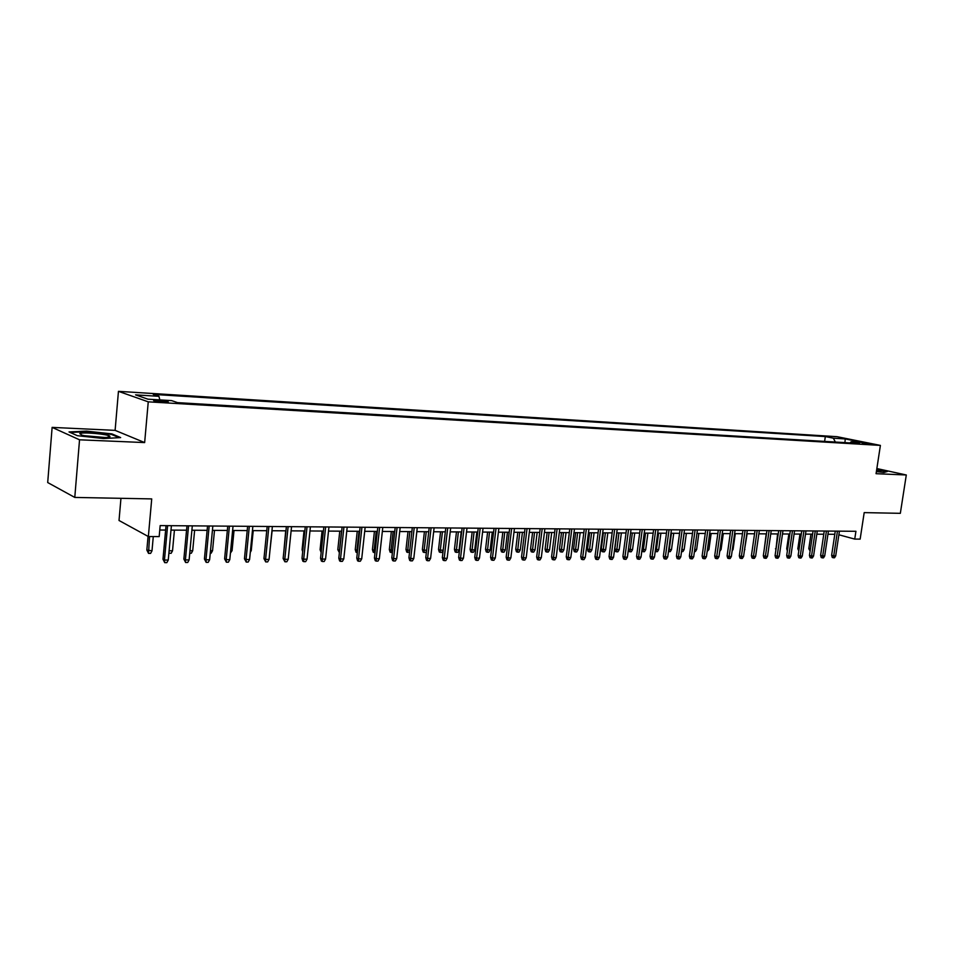 <?xml version="1.0" encoding="UTF-8"?>
<svg xmlns="http://www.w3.org/2000/svg" width="954" height="954" viewBox="0 0 954 954"><rect width="100%" height="100%" fill="white"/><g stroke="black" fill="none" stroke-linecap="round" stroke-linejoin="round"><path stroke-width="1.43" d="M163.671 402.147C167.761 402.338 169.144 402.159 167.809 401.61L158.257 400.275C154.131 400.084 152.747 400.263 154.083 400.823L163.671 402.147M120.955 498.322L119.023 520.49L148.359 536.553L159.175 536.601L160.165 525.594L855.929 531.295L854.736 539.093L860.15 539.117L864.193 512.62L900.337 513.324L906.3 474.985L876.857 468.557M52.124 427.392L47.7 482.545L74.782 497.428L79.54 439.806L144.65 442.573L148.252 401.837L118.451 391.343L115.112 430.361L52.124 427.392L79.54 439.806M148.252 401.837L880.399 445.411L837.016 436.682L118.451 391.343M862.416 442.835L871.014 444.194L862.416 442.835L862.309 443.586M835.358 442.048L833.367 438.196L825.329 436.562L153.26 394.396L158.936 396.327L135.575 394.873L147.918 399.177L171.589 400.608L177.575 402.636L859.482 443.491L851.147 441.797L849.954 442.918M833.367 438.196L845.244 438.935L863.048 442.525L851.147 441.797M148.359 536.553L151.722 498.906L74.782 497.428M880.399 445.411L876.07 473.697L906.3 474.985M838.876 534.777L854.736 539.093M159.759 530.019L165.626 530.066M170.993 530.09L186.555 530.197M191.897 530.221L207.125 530.329M212.42 530.352L227.338 530.448M232.609 530.484L247.205 530.579M252.44 530.615L266.738 530.698M271.95 530.734L285.95 530.818M291.113 530.853L304.839 530.949M309.967 530.973L323.406 531.056M328.51 531.092L341.687 531.175M346.755 531.211L359.658 531.295M364.702 531.318L377.343 531.402M382.351 531.438L394.741 531.509M399.726 531.545L411.878 531.616M416.826 531.652L428.728 531.724M433.653 531.76L445.327 531.831L443.193 550.148L441.881 552.402L440.283 552.402L439.293 552.008L438.53 549.444L440.569 531.807M450.216 531.867L461.664 531.938M466.53 531.962L477.751 532.034M482.593 532.07L493.6 532.141M498.405 532.165L509.197 532.237M513.979 532.272L524.569 532.332M529.315 532.368L539.714 532.427M544.436 532.463L554.632 532.523M559.318 532.559L569.323 532.618M573.986 532.654L583.812 532.714M588.451 532.737L598.086 532.797M602.689 532.833L612.146 532.892M616.737 532.916L626.015 532.976M630.582 533.012L639.693 533.071M644.224 533.095L653.168 533.155M657.676 533.179L666.464 533.238M670.948 533.262L679.57 533.322M684.03 533.346L692.497 533.405M696.933 533.429L705.244 533.477M709.657 533.513L717.825 533.56M722.202 533.584L730.227 533.644M734.592 533.668L742.474 533.715M746.803 533.739L754.554 533.799M758.859 533.823L766.467 533.87M770.76 533.894L778.226 533.942M782.495 533.966L789.84 534.013M794.086 534.049L801.3 534.085M805.522 534.121L812.605 534.157M816.803 534.192L823.767 534.228M827.953 534.264L834.798 534.3M824.614 441.404L825.329 436.562M158.936 396.327L159.855 399.905M844.922 442.62L845.244 438.935M876.392 471.61L883.953 472.468L887.411 471.455L876.762 469.129M144.65 442.573L115.112 430.361M77.357 435.68L103.557 438.542L120.657 437.588L111.892 433.903L86.456 431.113L69.022 431.947L77.357 435.68M111.833 434.583L111.892 433.903M835.275 531.128L831.638 555.3L833.736 555.908L837.457 531.139M835.704 555.896L834.5 557.78L833.402 557.78L833.736 555.908L835.704 555.896L839.425 531.163M833.402 557.78L832.246 557.446L831.638 555.3M810.101 551.03L808.813 548.705L810.972 534.157M808.813 548.705L810.387 549.17M876.416 471.431L880.971 471.288L876.631 469.988M876.714 469.487L886.683 471.67M109.901 436.872L109.793 436.133C107.098 434.022 82.306 431.9 79.778 433.581L81.901 435.119C88.627 437.099 108.148 438.291 109.901 436.872M104.916 437.492L84.524 435.716M70.179 432.472L86.671 431.673L111.332 434.368L119.167 437.671M824.244 531.032L820.619 555.359L822.706 555.967L826.426 531.056M824.697 555.955L823.493 557.851L822.384 557.863L822.706 555.967L824.697 555.955L828.43 531.068M822.384 557.863L821.227 557.53L820.619 555.359M813.082 530.949L809.457 555.431L811.544 556.039L815.265 530.961M813.559 556.027L812.343 557.935L811.222 557.947L811.544 556.039L813.559 556.027L817.28 530.973M811.222 557.947L810.065 557.601L809.457 555.431M801.765 530.853L798.14 555.49L800.227 556.11L803.948 530.865M802.278 556.099L801.05 558.018L799.917 558.03L800.227 556.11L802.278 556.099L805.987 530.889M799.917 558.03L798.76 557.685L798.14 555.49M790.317 530.758L786.692 555.562L788.767 556.182L792.488 530.77M790.842 556.17L789.614 558.102L788.457 558.114L788.767 556.182L790.842 556.17L794.563 530.794M788.457 558.114L787.312 557.768L786.692 555.562M798.808 550.971L797.83 548.729L799.989 534.085M797.83 548.729L799.082 549.099M787.372 550.911L786.704 548.753L788.863 534.013M786.704 548.753L787.646 549.027M775.864 550.255L777.593 533.942M775.447 548.777L776.055 548.955M764.226 549.444L766.193 533.87M778.702 530.662L775.077 555.633L777.152 556.254L780.873 530.674M779.251 556.242L778.023 558.185L776.854 558.197L777.152 556.254L779.251 556.242L782.972 530.698M776.854 558.197L775.709 557.851L775.077 555.633M766.944 530.567L763.319 555.693L765.394 556.325L769.103 530.579M767.517 556.313L766.289 558.269L765.096 558.281L765.394 556.325L767.517 556.313L771.237 530.603M765.096 558.281L763.951 557.935L763.319 555.693M744.573 549.444L747.137 533.751M744.895 549.444L744.478 550.124M755.019 530.472L751.406 555.765L753.469 556.397L757.178 530.484M755.628 556.385L754.387 558.364L753.183 558.364L753.469 556.397L755.628 556.385L759.336 530.507M753.183 558.364L752.038 558.018L751.406 555.765M732.362 549.48L733.066 549.48L735.295 533.668M733.066 549.48L732.147 550.947M742.951 530.364L739.326 555.836L741.389 556.48L745.098 530.388M743.571 556.468L742.331 558.448L741.115 558.46L741.389 556.48L743.571 556.468L747.28 530.4M741.115 558.46L739.97 558.102L739.326 555.836M719.972 549.504L721.081 549.504L723.311 533.596M721.081 549.504L719.698 551.46M730.704 530.269L727.091 555.908L729.142 556.552L732.851 530.281M731.36 556.54L730.108 558.531L728.88 558.543L729.142 556.552L731.36 556.54L735.069 530.305M728.88 558.543L727.735 558.185L727.091 555.908M707.427 549.54L708.929 549.528L711.159 533.524M708.929 549.528L707.152 551.495M718.302 530.162L714.689 555.979L716.728 556.623L720.437 530.185M718.982 556.611L717.73 558.627L716.478 558.639L716.728 556.623L718.982 556.611L722.679 530.197M716.478 558.639L715.345 558.281L714.689 555.979M694.703 549.564L696.623 549.564L698.841 533.441M696.623 549.564L695.394 551.543L694.429 551.543M705.721 530.066L702.12 556.051L704.159 556.707L707.844 530.078M706.425 556.695L705.173 558.722L703.909 558.722L704.159 556.707L706.425 556.695L710.134 530.102M703.909 558.722L702.776 558.364L702.12 556.051M681.812 549.576L684.149 549.587L686.367 533.358M684.149 549.587L682.909 551.579L681.657 551.591L684.101 533.346M692.974 529.959L689.372 556.134L691.4 556.79L695.096 529.983M693.713 556.766L692.449 558.805L691.161 558.817L691.4 556.79L693.713 556.766L697.398 529.995M691.161 558.817L690.028 558.46L689.372 556.134M668.742 549.48L671.497 549.623L673.727 533.286M671.497 549.623L670.268 551.627L668.992 551.627L671.425 533.262M680.047 529.852L676.446 556.206L678.473 556.862L682.158 529.875M680.81 556.85L679.546 558.901L678.246 558.913L678.473 556.862L680.81 556.85L684.495 529.887M678.246 558.913L677.113 558.543L676.446 556.206M655.505 549.373L658.689 549.647L660.907 533.203M658.689 549.647L657.449 551.662L656.161 551.674L658.582 533.191M656.161 551.674L655.231 551.364M666.929 529.744L663.34 556.277L665.355 556.945L669.04 529.768M667.728 556.933L666.464 558.996L665.141 559.008L665.355 556.945L667.728 556.933L671.413 529.78M665.141 559.008L664.02 558.639L663.34 556.277M642.066 549.265L645.703 549.683L647.909 533.119M645.703 549.683L644.451 551.71L643.139 551.722L645.548 533.107M643.139 551.722L641.875 550.708M653.645 529.637L650.056 556.361L652.071 557.029L655.744 529.661M654.468 557.017L653.192 559.092L651.856 559.104L652.071 557.029L654.468 557.017L658.153 529.673M651.856 559.104L650.735 558.734L650.056 556.361M628.447 549.146L632.526 549.707L634.732 533.036M632.526 549.707L631.274 551.758L629.95 551.758L632.347 533.024M629.95 551.758L628.877 551.4L628.376 549.671M640.158 529.53L636.58 556.444L638.584 557.112L642.257 529.542M641.028 557.1L639.74 559.199L638.381 559.211L638.584 557.112L641.028 557.1L644.689 529.565M638.381 559.211L637.272 558.829L636.58 556.444M619.182 549.742L617.918 551.806L616.57 551.806L615.509 551.448L614.829 549.099L619.182 549.742L621.376 532.952M616.57 551.806L618.955 532.928M614.829 549.099L616.94 532.916M626.492 529.41L622.914 556.516L624.906 557.196L628.567 529.434M627.386 557.184L626.098 559.294L624.715 559.306L624.906 557.196L627.386 557.184L631.047 529.458M624.715 559.306L623.618 558.925L622.914 556.516M605.635 549.778L604.383 551.853L603.011 551.853L601.95 551.484L601.27 549.122L605.635 549.778L607.841 532.869M603.011 551.853L605.385 532.845M601.27 549.122L603.381 532.833M612.623 529.303L609.057 556.599L611.037 557.279L614.686 529.315M613.553 557.267L612.253 559.39L610.858 559.402L611.037 557.279L613.553 557.267L617.202 529.339M610.858 559.402L609.761 559.02L609.057 556.599M591.909 549.802L590.645 551.901L589.262 551.901L588.201 551.531L587.509 549.158L591.909 549.802L594.103 532.773M589.262 551.901L591.611 532.761M587.509 549.158L589.62 532.749M598.552 529.184L594.998 556.683L596.966 557.374L600.615 529.208M599.517 557.351L598.218 559.497L596.799 559.509L596.966 557.374L599.517 557.351L603.155 529.22M596.799 559.509L595.701 559.127L594.998 556.683M577.981 549.838L576.717 551.937L575.31 551.949L574.26 551.579L573.569 549.182L577.981 549.838L580.175 532.69M575.31 551.949L577.647 532.678M573.569 549.182L575.667 532.654M584.277 529.065L580.736 556.766L582.691 557.458L586.328 529.088M585.279 557.446L583.967 559.604L582.536 559.616L582.691 557.458L585.279 557.446L588.916 529.112M582.536 559.616L581.451 559.223L580.736 556.766M563.862 549.874L562.586 551.984L561.167 551.996L560.117 551.627L559.414 549.206L563.862 549.874L566.044 532.594M561.167 551.996L563.48 532.582M559.414 549.206L561.512 532.57M569.788 528.957L566.259 556.85L568.202 557.553L571.828 528.969M570.826 557.53L569.514 559.712L568.059 559.712L568.202 557.553L570.826 557.53L574.451 528.993M568.059 559.712L566.974 559.33L566.259 556.85M549.54 549.909L548.264 552.044L546.821 552.044L545.771 551.662L545.068 549.242L549.54 549.909L551.71 532.511M546.821 552.044L549.11 532.487M545.068 549.242L547.155 532.475M555.097 528.826L551.567 556.933L553.499 557.637L557.124 528.85M556.17 557.625L554.846 559.819L553.368 559.819L553.499 557.637L556.17 557.625L559.783 528.874M553.368 559.819L552.294 559.426L551.567 556.933M535.003 549.933L533.727 552.092L532.26 552.092L531.223 551.71L530.507 549.265L535.003 549.933L537.174 532.415M532.26 552.092L534.538 532.404M530.507 549.265L532.594 532.392M540.179 528.707L536.661 557.017L538.581 557.732L542.194 528.731M541.288 557.72L539.964 559.926L538.461 559.938L538.581 557.732L541.288 557.72L544.889 528.743M538.461 559.938L537.4 559.533L536.661 557.017M520.264 549.969L518.976 552.139L517.485 552.139L516.46 551.758L515.732 549.301L520.264 549.969L522.422 532.32M517.485 552.139L519.751 532.308M515.732 549.301L517.807 532.296M525.034 528.588L521.528 557.112L523.448 557.828L527.037 528.599M526.191 557.816L524.855 560.034L523.341 560.046L523.448 557.828L526.191 557.816L529.78 528.623M523.341 560.046L522.279 559.64L521.528 557.112M505.298 550.005L504.01 552.187L502.496 552.199L501.482 551.806L500.755 549.325L505.298 550.005L507.456 532.225M502.496 552.199L504.738 532.213M500.755 549.325L502.818 532.201M509.663 528.456L506.169 557.196L508.077 557.923L511.654 528.48M510.855 557.899L509.519 560.141L507.981 560.153L508.077 557.923L510.855 557.899L514.433 528.504M507.981 560.153L506.92 559.748L506.169 557.196M494.053 528.337L490.583 557.291L492.467 558.018L496.032 528.349M495.293 558.007L493.957 560.26L492.383 560.272L492.467 558.018L495.293 558.007L498.859 528.373M492.383 560.272L491.334 559.867L490.583 557.291M478.216 528.206L474.746 557.386L476.618 558.114L480.172 528.218M479.492 558.102L478.145 560.368L476.559 560.38L476.618 558.114L479.492 558.102L483.046 528.242M476.559 560.38L475.521 559.974L474.746 557.386M490.117 550.041L488.818 552.235L487.291 552.247L486.278 551.853L485.538 549.361L490.117 550.041L492.264 532.129M487.291 552.247L489.509 532.117M485.538 549.361L487.601 532.105M474.71 550.076L473.411 552.294L471.848 552.294L470.847 551.913L470.107 549.385L474.71 550.076L476.845 532.034M471.848 552.294L474.055 532.01M470.107 549.385L472.158 531.998M459.077 550.112L457.765 552.342L456.191 552.354L455.189 551.961L454.438 549.421L459.077 550.112L461.199 531.938M456.191 552.354L458.361 531.915M454.438 549.421L456.477 531.903M462.118 528.075L458.671 557.482L460.532 558.221L464.061 528.087M463.441 558.197L462.094 560.487L460.484 560.499L460.532 558.221L463.441 558.197L466.983 528.111M460.484 560.499L459.446 560.093L458.671 557.482M438.53 549.444L440.319 550.16L442.429 531.819M440.283 552.402L440.319 550.16L443.193 550.148M445.78 527.932L442.346 557.577L444.194 558.317L447.712 527.956M447.152 558.305L445.792 560.606L444.147 560.618L444.194 558.317L447.152 558.305L450.67 527.979M444.147 560.618L443.133 560.201L442.346 557.577M426.51 551.162L425.758 552.449L424.136 552.461L423.159 552.056L422.383 549.48L424.148 550.196L426.259 531.712M424.136 552.461L424.148 550.196L426.629 550.196M422.383 549.48L424.411 531.7M429.181 527.8L425.77 557.673L427.595 558.424L431.089 527.812M430.6 558.4L429.24 560.725L427.571 560.737L427.595 558.424L430.6 558.4L434.106 527.836M427.571 560.737L426.557 560.32L425.77 557.673M409.552 552.223L406.762 552.116L405.987 549.516L407.74 550.231L409.838 531.605M407.74 552.521L407.74 550.231L409.779 550.231M405.987 549.516L408.002 531.593M412.319 527.657L408.932 557.768L410.733 558.531L414.215 527.681M413.786 558.507L412.426 560.857L410.721 560.869L410.733 558.531L413.786 558.507L417.268 527.705M410.721 560.869L409.719 560.439L408.932 557.768M392.404 552.569L390.126 552.163L389.339 549.552L391.068 550.279L393.155 531.497M391.08 552.569L391.068 550.279L392.666 550.267M389.339 549.552L391.343 531.497M395.194 527.526L391.82 557.863L393.597 558.627L397.067 527.538M396.709 558.615L395.338 560.976L393.608 560.988L393.597 558.627L396.709 558.615L400.167 527.562M393.608 560.988L392.619 560.558L391.82 557.863M375.017 552.628L373.229 552.223L372.43 549.587L374.147 550.315L376.222 531.39M374.171 552.628L374.147 550.315L375.268 550.315M372.43 549.587L374.421 531.39M377.784 527.383L374.433 557.971L376.198 558.734L379.644 527.395M379.346 558.722L377.975 561.107L376.222 561.119L376.198 558.734L379.346 558.722L382.792 527.419M376.222 561.119L375.244 560.69L374.433 557.971M357.345 552.688L356.057 552.271L355.258 549.611L356.951 550.351L359.014 531.283M356.999 552.688L356.951 550.351L357.595 550.351M355.258 549.611L357.237 531.271M360.099 527.24L356.76 558.078L358.513 558.853L361.924 527.252M361.709 558.829L360.338 561.226L358.549 561.25L358.513 558.853L361.709 558.829L365.143 527.276M358.549 561.25L357.583 560.809L356.76 558.078M339.397 552.676L337.811 549.647L339.493 550.398L341.532 531.175M339.517 551.507L339.636 550.398M337.811 549.647L339.779 531.163M342.116 527.085L338.801 558.173L340.53 558.961L343.929 527.097M343.786 558.937L342.403 561.357L340.59 561.381L340.53 558.961L343.786 558.937L347.196 527.133M340.59 561.381L339.636 560.94L338.801 558.173M321.164 552.509L320.091 549.683L322.047 531.056M320.091 549.683L321.391 550.279M323.847 526.942L320.556 558.281L322.261 559.08L325.636 526.954M325.564 559.056L324.181 561.501L322.345 561.512L322.261 559.08L325.564 559.056L328.951 526.978M322.345 561.512L321.391 561.071L320.556 558.281M302.692 551.734L302.084 549.719L304.016 530.937M302.084 549.719L302.859 550.088M305.268 526.787L302.001 558.388L303.682 559.187L307.033 526.799M307.045 559.163L305.65 561.632L303.789 561.644L303.682 559.187L307.045 559.163L310.408 526.823M303.789 561.644L302.847 561.202L302.001 558.388M283.958 550.375L285.699 530.818M286.379 526.632L283.135 558.507L284.793 559.306L288.12 526.644M288.215 559.282L286.82 561.763L284.912 561.787L284.793 559.306L288.215 559.282L291.542 526.68M284.912 561.787L283.135 558.507M269.958 550.553L272.128 530.734M267.168 526.477L263.96 558.615L265.582 559.426L268.885 526.489M269.064 559.402L267.657 561.906L265.725 561.918L265.582 559.426L269.064 559.402L272.367 526.513M265.725 561.918L263.96 558.615M250.473 550.601L251.26 550.601L253.227 530.615M251.26 550.601L250.306 552.306M247.623 526.31L244.451 558.734L246.049 559.545L249.316 526.334M249.59 559.521L248.183 562.049L246.215 562.061L246.049 559.545L249.59 559.521L252.858 526.358M246.215 562.061L244.451 558.734M230.653 550.649L232.072 550.649L234.016 530.496M232.072 550.649L230.415 553.117M227.756 526.155L224.607 558.841L226.181 559.664L229.413 526.167M229.783 559.652L228.364 562.192L226.36 562.204L226.181 559.664L229.783 559.652L233.026 526.191M226.36 562.204L224.607 558.841M210.488 550.697L212.551 550.685L214.495 530.376M212.551 550.685L211.18 553.177L210.25 553.189M207.531 525.988L204.418 558.961L205.969 559.795L209.164 526M209.63 559.771L208.21 562.335L206.171 562.359L205.969 559.795L209.63 559.771L212.837 526.024M206.171 562.359L204.418 558.961M189.977 550.744L192.708 550.732L194.628 530.245M192.708 550.732L191.325 553.248L189.739 553.26M186.96 525.821L183.872 559.08L185.398 559.926L188.558 525.833M189.119 559.903L187.7 562.49L185.625 562.502L185.398 559.926L189.119 559.903L192.303 525.857M185.625 562.502L183.872 559.08M169.096 550.792L172.531 550.78L174.427 530.114M172.531 550.78L171.136 553.32L168.882 553.201M169.096 553.32L168.977 552.092M166.032 525.642L162.979 559.211L164.458 560.058L167.594 525.654M168.262 560.034L166.831 562.645L164.72 562.657L164.458 560.058L168.262 560.034L171.398 525.69M164.72 562.657L162.979 559.211M151.996 550.828L150.601 553.392L148.538 553.392L146.844 550.029L151.996 550.828L153.284 536.577M148.538 553.392L149.54 536.565M146.844 550.029L148.061 536.398M880.256 471.562L880.971 471.288M107.158 437.385L109.793 436.133"/></g></svg>
